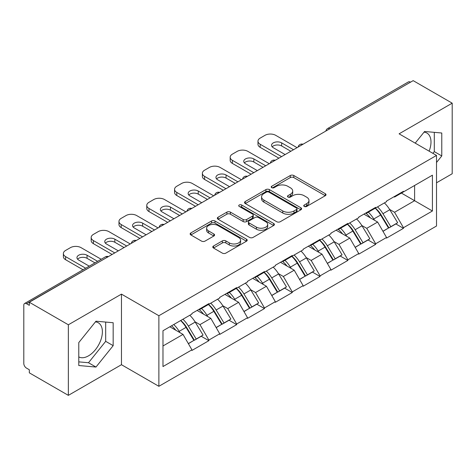 <?xml version="1.0" encoding="UTF-8"?>
<svg xmlns="http://www.w3.org/2000/svg" width="476" height="476" viewBox="0 0 476 476"><rect width="100%" height="100%" fill="white"/><g stroke="black" fill="none" stroke-linecap="round" stroke-linejoin="round"><path stroke-width="0.71" d="M304.253 206.441A1.731 1 0 0 0 306.699 206.441L325.286 195.713A2.475 1.428 0 0 0 326.012 194.702A2.475 1.428 0 0 0 325.286 193.696L293.799 175.519A2.475 1.428 0 0 0 290.3 175.519L271.719 186.247A1.731 1 0 0 0 271.213 186.955A1.731 1 0 0 0 271.719 187.657A1.731 1 0 0 0 274.164 187.657L276.574 186.271A7.913 4.57 0 0 1 287.766 186.271L290.39 187.788A7.913 4.57 0 0 1 292.71 191.019A7.913 4.57 0 0 1 290.39 194.25L287.986 195.636A1.731 1 0 0 0 287.48 196.344A1.731 1 0 0 0 287.986 197.052A1.731 1 0 0 0 290.431 197.052L292.841 195.666A7.913 4.57 0 0 1 304.033 195.666L306.657 197.177A7.913 4.57 0 0 1 308.978 200.408A7.913 4.57 0 0 1 306.657 203.639L304.253 205.031A1.731 1 0 0 0 303.748 205.739A1.731 1 0 0 0 304.253 206.441L304.253 205.031M78.778 356.893A19.659 11.347 120 0 0 88.488 355.852A19.659 11.347 120 0 0 101.329 338.531A19.659 11.347 120 0 0 98.318 322.782A19.659 11.347 120 0 0 95.414 321.889M424.021 132.173A19.659 11.347 -60 0 1 426.924 133.06A19.659 11.347 -60 0 1 429.126 151.166M213.516 246.009A2.475 1.428 0 0 0 212.79 247.014A2.475 1.428 0 0 0 213.516 248.026L222.346 253.125A2.475 1.428 0 0 0 225.844 253.125L246.485 241.207A2.475 1.428 0 0 0 247.211 240.201A2.475 1.428 0 0 0 246.485 239.19L215.003 221.013A2.475 1.428 0 0 0 211.505 221.013L190.864 232.931A2.475 1.428 0 0 0 190.138 233.936A2.475 1.428 0 0 0 190.864 234.948L201.532 241.106A2.475 1.428 0 0 0 205.031 241.106L213.861 236.007A2.475 1.428 0 0 0 214.587 234.995A2.475 1.428 0 0 0 213.861 233.99L208.571 230.931A6.616 3.82 0 0 1 206.632 228.23A6.616 3.82 0 0 1 210.719 224.702A6.616 3.82 0 0 1 217.931 225.529L238.66 237.5A6.616 3.82 0 0 1 240.594 240.201A6.616 3.82 0 0 1 236.512 243.73A6.616 3.82 0 0 1 229.301 242.903L225.844 240.904A2.475 1.428 0 0 0 222.346 240.904L213.516 246.009L213.516 248.026M121.457 294.12L68.354 324.781L29.322 302.248L413.174 80.64L452.2 103.167L399.096 133.827L436.516 155.432L158.877 315.731L121.457 294.12L121.457 364.705L158.877 386.31L158.877 315.731M276.746 221.721A2.475 1.428 0 0 0 280.245 221.721L300.886 209.803A2.475 1.428 0 0 0 301.611 208.791A2.475 1.428 0 0 0 300.886 207.78L269.398 189.603A2.475 1.428 0 0 0 265.9 189.603L245.259 201.521A2.475 1.428 0 0 0 244.539 202.532A2.475 1.428 0 0 0 245.259 203.538L276.746 221.721M239.916 206.816A1.731 1 0 0 1 241.677 207.06L241.677 205.007L273.688 223.488A2.475 1.428 0 0 1 274.408 224.493A2.475 1.428 0 0 1 273.688 225.505L253.048 237.423A2.475 1.428 0 0 1 249.549 237.423L218.062 219.246L218.062 217.223A2.475 1.428 0 0 0 217.336 218.234A2.475 1.428 0 0 0 218.062 219.246M218.062 217.223L226.897 212.123A2.475 1.428 0 0 1 230.396 212.123L243.165 219.495A2.475 1.428 0 0 0 246.663 219.495L252.518 216.116A2.475 1.428 0 0 0 253.244 215.104A2.475 1.428 0 0 0 252.518 214.093L239.226 206.417A1.731 1 0 0 1 238.72 205.709A1.731 1 0 0 1 239.791 204.787A1.731 1 0 0 1 241.677 205.007M158.877 386.31L436.516 226.017L436.516 155.432M180.743 320.497A16.886 9.746 -120 0 1 186.521 327.25L194.392 340.245L201.253 336.282L208.863 340.679L208.863 340.06L199.956 324.626L195.017 321.776M208.863 340.679L191.935 350.455L191.935 349.836L162.976 366.556L162.976 330.749L191.935 314.029L191.935 313.416L208.863 303.64L208.863 304.259L219.733 297.982L219.733 297.363L236.661 287.587L236.661 288.206L247.532 281.929L247.532 281.316L264.466 271.54L264.466 272.159L275.336 265.882L275.336 265.263L292.264 255.493L292.264 256.106L303.135 249.829L303.135 249.216L320.062 239.44L320.062 240.059L330.933 233.781L330.933 233.163L347.861 223.393L347.861 224.006L358.731 217.734L358.731 217.115L375.659 207.34L375.659 207.958L386.53 201.681L386.53 201.062L403.464 191.292L403.464 191.905L432.422 175.186L432.422 210.993L403.464 227.712L394.55 212.278L389.618 209.428M375.338 208.143A16.886 9.746 -120 0 1 381.121 214.902L388.987 227.897L395.848 223.934L403.464 228.331L403.464 227.712M403.464 228.331L386.53 238.101L386.53 237.488L375.659 243.76L366.752 228.331L361.814 225.481M347.539 224.196A16.886 9.746 -120 0 1 353.317 230.949L361.189 243.944L368.049 239.987L375.659 244.378L375.659 243.76M375.659 244.378L358.731 254.154L358.731 253.535L347.861 259.813L338.954 244.378L334.015 241.528M319.741 240.243A16.886 9.746 -120 0 1 325.519 247.002L333.39 259.997L340.251 256.034L347.861 260.431L347.861 259.813M347.861 260.431L330.933 270.201L330.933 269.589L320.062 275.86L311.155 260.431L306.217 257.581M291.943 256.296A16.886 9.746 -120 0 1 297.72 263.05L305.592 276.044L312.452 272.082L320.062 276.479L320.062 275.86M320.062 276.479L303.135 286.255L303.135 285.636L292.264 291.913L283.351 276.479L278.418 273.629M264.138 272.343A16.886 9.746 -120 0 1 269.922 279.103L277.788 292.097L284.648 288.135L292.264 292.532L292.264 291.913M292.264 292.532L275.336 302.302L275.336 301.683L264.466 307.96L255.552 292.532L250.614 289.682M236.34 288.397A16.886 9.746 -120 0 1 242.123 295.15L249.989 308.145L256.85 304.182L264.466 308.579L264.466 307.96M264.466 308.579L247.532 318.355L247.532 317.736L236.661 324.013L227.754 308.579L222.816 305.729M208.542 304.444A16.886 9.746 -120 0 1 214.319 311.203L222.191 324.198L229.051 320.235L236.661 324.632L236.661 324.013M236.661 324.632L219.733 334.402L219.733 333.783L208.863 340.06M199.42 309.091L199.956 309.4L208.863 304.259M199.956 324.626L210.826 318.355L197.1 310.429M219.733 333.783L210.826 318.355M227.219 293.043L227.754 293.353L236.661 288.206M227.754 308.579L238.625 302.302L224.904 294.382M247.532 317.736L238.625 302.302M255.017 276.99L255.552 277.3L264.466 272.159M255.552 292.532L266.423 286.255L252.702 278.329M275.336 301.683L266.423 286.255M282.815 260.943L283.351 261.253L292.264 256.106M283.351 276.479L294.222 270.201L280.501 262.282M303.135 285.636L294.222 270.201M310.62 244.896L311.155 245.2L320.062 240.059M311.155 260.431L322.02 254.154L308.299 246.229M330.933 269.589L322.02 254.154M338.418 228.843L338.954 229.152L347.861 224.006M338.954 244.378L349.824 238.101L336.098 230.182M358.731 253.535L349.824 238.101M366.217 212.796L366.752 213.099L375.659 207.958M366.752 228.331L377.623 222.054L363.902 214.129M386.53 237.488L377.623 222.054M410.502 82.181L329.773 128.788M328.636 129.442A3.778 2.184 120 0 1 329.594 128.687A3.778 2.184 60 0 0 327.708 128.496L408.432 81.89A3.778 2.184 60 0 1 410.324 82.08M394.015 196.743L394.55 197.052L403.464 191.905M394.55 212.278L414.602 200.705L414.602 185.479L432.422 175.186M401.411 193.089L432.422 210.993M436.516 182.802L452.2 173.752L452.2 103.167M68.354 324.781L68.354 395.36L29.322 372.833L29.322 369.745L26.472 368.097A3.778 2.184 -120 0 1 23.8 363.468L23.8 305.235A3.778 2.184 -120 0 1 24.585 303.504A3.778 2.184 -120 0 1 26.472 303.694L29.322 305.336L29.322 302.248M68.354 395.36L121.457 364.705M162.976 345.975L183.022 334.402L169.837 326.792M191.935 349.836L183.022 334.402M380.729 215.206L381.609 215.711M352.93 231.253L353.811 231.764M325.132 247.306L326.012 247.812M297.327 263.353L298.214 263.865M269.529 279.406L270.41 279.912M241.731 295.453L242.611 295.965M213.932 311.506L214.813 312.012M186.128 327.553L187.014 328.065M436.516 162.483L441.776 155.944L441.776 133.012L424.58 131.477L415.209 143.133M113.169 322.734L95.974 321.199L78.778 342.589L78.778 365.52L95.974 367.055L113.169 345.659L113.169 322.734M304.943 206.691L306.657 205.697A7.913 4.57 0 0 0 308.978 202.467L308.978 200.408M292.71 191.019L292.71 193.077A7.913 4.57 0 0 1 290.39 196.308L288.676 197.296M325.251 195.731L293.799 177.572A2.475 1.428 0 0 0 290.3 177.572L272.409 187.907M300.85 209.821L269.398 191.661A2.475 1.428 0 0 0 265.9 191.661L245.295 203.561M296.512 209.5A1.731 1 0 0 0 297.018 208.791A1.731 1 0 0 0 296.512 208.083L268.875 192.131A1.731 1 0 0 0 266.429 192.131L263.888 193.595A7.913 4.57 0 0 0 261.574 196.826A7.913 4.57 0 0 0 263.888 200.057L282.78 210.963A7.913 4.57 0 0 0 293.978 210.963L296.512 209.5L296.512 211.558A1.731 1 0 0 0 297.018 210.85L297.018 208.791M261.574 196.826L261.574 198.885A7.913 4.57 0 0 0 263.888 202.116L263.888 200.057M296.512 211.558L293.978 213.022A7.913 4.57 0 0 1 282.78 213.022L263.888 202.116M218.097 219.263L226.897 214.182L226.897 212.123M253.244 215.104L253.244 217.163A2.475 1.428 0 0 1 252.518 218.169L246.663 221.554A2.475 1.428 0 0 1 243.165 221.554L230.396 214.182A2.475 1.428 0 0 0 226.897 214.182M241.677 207.06L273.652 225.523M256.415 227.147A6.616 3.82 0 0 0 263.627 227.974A6.616 3.82 0 0 0 267.708 224.446A6.616 3.82 0 0 0 265.769 221.745L258.468 217.526A2.475 1.428 0 0 0 254.969 217.526L249.109 220.912A2.475 1.428 0 0 0 248.383 221.923A2.475 1.428 0 0 0 249.109 222.929L256.415 227.147L256.415 229.206A6.616 3.82 0 0 0 263.627 230.033A6.616 3.82 0 0 0 267.708 226.505L267.708 224.446M248.383 221.923L248.383 223.976A2.475 1.428 0 0 0 249.109 224.987L249.109 222.929M256.415 229.206L249.109 224.987M240.594 240.201L240.594 242.254A6.616 3.82 0 0 1 236.512 245.789A6.616 3.82 0 0 1 229.301 244.956L225.844 242.962A2.475 1.428 0 0 0 222.346 242.962L213.545 248.044M206.632 228.23L206.632 230.289A6.616 3.82 0 0 0 208.571 232.99L208.571 230.931M213.831 236.025L208.571 232.99M246.455 241.231L215.003 223.071A2.475 1.428 0 0 0 211.505 223.071L190.894 234.965M432.904 153.349L434.29 151.624L434.29 132.346M434.29 151.624L441.776 155.944M78.778 361.867L88.488 362.736L105.684 341.34L105.684 322.062M105.684 341.34L113.169 345.659M88.488 362.736L95.974 367.055M297.072 147.667L275.687 135.321A7.562 4.367 0 0 0 264.995 135.321L260.188 138.099A7.562 4.367 0 0 0 257.974 141.188A7.562 4.367 0 0 0 260.188 144.27L260.188 147.358L278.894 158.163M260.188 147.358A7.562 4.367 180 0 1 257.974 144.27L257.974 141.188M272.189 146.846A5.92 3.421 180 0 1 281.661 145.971L290.836 151.267M260.188 144.27L281.572 156.616M285.136 154.563L273.284 147.721A5.92 3.421 180 0 1 271.552 145.299A5.92 3.421 180 0 1 275.205 142.14A5.92 3.421 180 0 1 281.661 142.883L293.508 149.726M384.382 202.919A20.664 11.93 60 0 1 389.802 209.732L382.942 213.694A20.664 11.93 -120 0 0 377.522 206.881M382.942 213.694L390.808 226.689L397.668 222.726L389.802 209.732M388.987 227.897L390.808 226.689M395.848 223.934L397.668 222.726M365.711 213.087A16.886 9.746 60 0 1 370.364 217.865M368.347 212.183A20.664 11.93 60 0 1 373.761 218.99L374.541 220.275M382.996 231.354L388.493 228.022L380.622 215.033A20.664 11.93 -120 0 0 375.207 208.22M388.493 228.022L382.924 231.241M269.273 163.714L247.889 151.374A7.562 4.367 0 0 0 237.197 151.374L232.389 154.147A7.562 4.367 0 0 0 230.17 157.235A7.562 4.367 0 0 0 232.389 160.323L232.389 163.411L251.096 174.21M232.389 163.411A7.562 4.367 180 0 1 230.17 160.323L230.17 157.235M244.39 162.893A5.92 3.421 180 0 1 253.863 162.018L263.038 167.32M232.389 160.323L253.773 172.669M257.337 170.61L245.485 163.768A5.92 3.421 180 0 1 243.748 161.352A5.92 3.421 180 0 1 247.407 158.193A5.92 3.421 180 0 1 253.863 158.93L265.709 165.773M356.583 218.972A20.664 11.93 60 0 1 361.998 225.785L355.138 229.741A20.664 11.93 -120 0 0 349.723 222.935M355.138 229.741L363.01 242.736L369.87 238.773L361.998 225.785M361.189 243.944L363.01 242.736M368.049 239.987L369.87 238.773M337.906 229.135A16.886 9.746 60 0 1 342.565 233.912M340.548 228.23A20.664 11.93 60 0 1 345.963 235.043L346.736 236.322M355.191 247.407L360.695 244.075L352.823 231.08A20.664 11.93 -120 0 0 347.409 224.267M360.695 244.075L355.126 247.288M241.475 179.767L220.09 167.421A7.562 4.367 0 0 0 209.398 167.421L204.585 170.2A7.562 4.367 0 0 0 202.371 173.288A7.562 4.367 0 0 0 204.585 176.37L204.585 179.458L223.298 190.263M204.585 179.458A7.562 4.367 180 0 1 202.371 176.37L202.371 173.288M216.586 178.946A5.92 3.421 180 0 1 226.058 178.072L235.239 183.367M204.585 176.37L225.969 188.716M229.533 186.657L217.687 179.821A5.92 3.421 180 0 1 215.949 177.399A5.92 3.421 180 0 1 219.609 174.24A5.92 3.421 180 0 1 226.058 174.984L237.911 181.826M328.785 235.019A20.664 11.93 60 0 1 334.2 241.832L327.339 245.794A20.664 11.93 -120 0 0 321.925 238.982M327.339 245.794L335.211 258.783L342.071 254.827L334.2 241.832M333.39 259.997L335.211 258.783M340.251 256.034L342.071 254.827M310.108 245.188A16.886 9.746 60 0 1 314.767 249.965M312.75 244.283A20.664 11.93 60 0 1 318.164 251.09L318.938 252.375M327.393 263.454L332.891 260.122L325.025 247.127A20.664 11.93 -120 0 0 319.61 240.32M332.891 260.122L327.327 263.335M213.676 195.815L192.292 183.468A7.562 4.367 0 0 0 181.6 183.468L176.786 186.247A7.562 4.367 0 0 0 174.573 189.335A7.562 4.367 0 0 0 176.786 192.423L176.786 195.511L195.499 206.31M176.786 195.511A7.562 4.367 180 0 1 174.573 192.423L174.573 189.335M188.788 194.993A5.92 3.421 180 0 1 198.26 194.119L207.435 199.42M176.786 192.423L198.171 204.769M201.735 202.711L189.882 195.868A5.92 3.421 180 0 1 188.151 193.452A5.92 3.421 180 0 1 191.804 190.293A5.92 3.421 180 0 1 198.26 191.031L210.112 197.873M300.987 251.072A20.664 11.93 60 0 1 306.401 257.879L299.541 261.842A20.664 11.93 -120 0 0 294.126 255.035M299.541 261.842L307.413 274.836L314.273 270.874L306.401 257.879M305.592 276.044L307.413 274.836M312.452 272.082L314.273 270.874M282.31 261.235A16.886 9.746 60 0 1 286.969 266.013M284.945 260.33A20.664 11.93 60 0 1 290.366 267.143L291.139 268.422M299.594 279.507L305.092 276.175L297.226 263.18A20.664 11.93 -120 0 0 291.806 256.368M305.092 276.175L299.523 279.388M185.878 211.868L164.494 199.521A7.562 4.367 0 0 0 153.802 199.521L148.988 202.3A7.562 4.367 0 0 0 146.775 205.388A7.562 4.367 0 0 0 148.988 208.47L148.988 211.558L167.701 222.363M148.988 211.558A7.562 4.367 180 0 1 146.775 208.47L146.775 205.388M160.989 211.046A5.92 3.421 180 0 1 170.462 210.172L179.636 215.467M148.988 208.47L170.372 220.816M173.936 218.758L162.084 211.921A5.92 3.421 180 0 1 160.352 209.5A5.92 3.421 180 0 1 164.006 206.34A5.92 3.421 180 0 1 170.462 207.084L182.314 213.926M273.188 267.119A20.664 11.93 60 0 1 278.603 273.932L271.742 277.895A20.664 11.93 -120 0 0 266.328 271.082M271.742 277.895L279.608 290.884L286.469 286.927L278.603 273.932M277.788 292.097L279.608 290.884M284.648 288.135L286.469 286.927M254.511 277.288A16.886 9.746 60 0 1 259.17 282.066M257.147 276.383A20.664 11.93 60 0 1 262.562 283.19L263.341 284.475M271.796 295.554L277.294 292.222L269.422 279.228A20.664 11.93 -120 0 0 264.007 272.421M277.294 292.222L271.725 295.435M158.074 227.915L136.689 215.569A7.562 4.367 0 0 0 125.997 215.569L121.19 218.347A7.562 4.367 0 0 0 118.976 221.435A7.562 4.367 0 0 0 121.19 224.523L121.19 227.611L139.896 238.411M121.19 227.611A7.562 4.367 180 0 1 118.976 224.523L118.976 221.435M133.191 227.094A5.92 3.421 180 0 1 142.663 226.219L151.838 231.52M121.19 224.523L142.574 236.87M146.138 234.811L134.286 227.968A5.92 3.421 180 0 1 132.554 225.553A5.92 3.421 180 0 1 136.207 222.393A5.92 3.421 180 0 1 142.663 223.131L154.51 229.973M245.384 283.172A20.664 11.93 60 0 1 250.804 289.979L243.944 293.942A20.664 11.93 -120 0 0 238.524 287.135M243.944 293.942L251.81 306.937L258.67 302.974L250.804 289.979M249.989 308.145L251.81 306.937M256.85 304.182L258.67 302.974M226.713 293.335A16.886 9.746 60 0 1 231.366 298.113M229.349 292.431A20.664 11.93 60 0 1 234.763 299.243L235.543 300.523M243.998 311.607L249.495 308.275L241.624 295.281A20.664 11.93 -120 0 0 236.209 288.468M249.495 308.275L243.926 311.488M130.275 243.968L108.891 231.622A7.562 4.367 0 0 0 98.199 231.622L93.391 234.4A7.562 4.367 0 0 0 91.172 237.488A7.562 4.367 0 0 0 93.391 240.57L93.391 243.658L112.098 254.464M93.391 243.658A7.562 4.367 180 0 1 91.172 240.57L91.172 237.488M105.386 243.147A5.92 3.421 180 0 1 114.859 242.272L124.04 247.568M93.391 240.57L114.77 252.917M118.334 250.858L106.487 244.021A5.92 3.421 180 0 1 104.75 241.6A5.92 3.421 180 0 1 108.409 238.44A5.92 3.421 180 0 1 114.859 239.184L126.711 246.027M217.586 299.22A20.664 11.93 60 0 1 223 306.032L216.14 309.995A20.664 11.93 -120 0 0 210.725 303.182M216.14 309.995L224.012 322.984L230.872 319.027L223 306.032M222.191 324.198L224.012 322.984M229.051 320.235L230.872 319.027M198.909 309.388A16.886 9.746 60 0 1 203.567 314.166M201.55 308.484A20.664 11.93 60 0 1 206.965 315.29L207.738 316.57M216.193 327.655L221.697 324.323L213.825 311.328A20.664 11.93 -120 0 0 208.411 304.521M221.697 324.323L216.128 327.536M101.192 259.277L81.093 247.669A7.562 4.367 0 0 0 70.4 247.669L65.587 250.447A7.562 4.367 0 0 0 63.373 253.535A7.562 4.367 0 0 0 65.587 256.623L65.587 259.712L83.014 269.767M65.587 259.712A7.562 4.367 180 0 1 63.373 256.623L63.373 253.535M77.588 259.194A5.92 3.421 180 0 1 87.06 258.319L94.956 262.877M65.587 256.623L85.686 268.226M89.25 266.167L78.689 260.069A5.92 3.421 180 0 1 76.951 257.653A5.92 3.421 180 0 1 80.611 254.493A5.92 3.421 180 0 1 87.06 255.231L97.628 261.33M189.787 315.273A20.664 11.93 60 0 1 195.202 322.079L188.341 326.042A20.664 11.93 -120 0 0 182.927 319.229M188.341 326.042L196.213 339.037L203.073 335.074L195.202 322.079M194.392 340.245L196.213 339.037M201.253 336.282L203.073 335.074M171.562 325.792A16.886 9.746 60 0 1 175.769 330.213M173.746 324.531A20.664 11.93 60 0 1 179.166 331.344L179.94 332.623M188.395 343.708L193.893 340.376L186.027 327.381A20.664 11.93 -120 0 0 180.612 320.568M193.893 340.376L188.329 343.589M107.38 257.189L26.472 303.694M108.159 256.737A3.778 2.184 -60 0 0 107.201 257.082A3.778 2.184 -120 0 0 105.309 256.897L24.585 303.504M300.838 145.495A3.778 2.184 120 0 1 301.796 144.734A3.778 2.184 -60 0 1 302.754 144.389M273.04 161.542A3.778 2.184 120 0 1 273.998 160.787A3.778 2.184 -60 0 1 274.955 160.436M245.235 177.596A3.778 2.184 120 0 1 246.199 176.834A3.778 2.184 -60 0 1 247.157 176.489M217.437 193.643A3.778 2.184 120 0 1 218.395 192.887A3.778 2.184 -60 0 1 219.359 192.536M189.638 209.696A3.778 2.184 120 0 1 190.596 208.934A3.778 2.184 -60 0 1 191.56 208.589M161.84 225.743A3.778 2.184 120 0 1 162.798 224.987A3.778 2.184 -60 0 1 163.756 224.636M134.042 241.796A3.778 2.184 120 0 1 135 241.035A3.778 2.184 -60 0 1 135.957 240.683M306.657 205.697L306.657 203.639M287.986 197.052L287.986 195.636M290.39 196.308L290.39 194.25M271.719 187.657L271.719 186.247M290.3 177.572L290.3 175.519M293.799 177.572L293.799 175.519M325.286 195.713L325.286 193.696M245.259 203.538L245.259 201.521M265.9 191.661L265.9 189.603M269.398 191.661L269.398 189.603M300.886 209.803L300.886 207.78M282.78 213.022L282.78 210.963M293.978 213.022L293.978 210.963M230.396 214.182L230.396 212.123M243.165 221.554L243.165 219.495M246.663 221.554L246.663 219.495M252.518 218.169L252.518 216.116M273.688 225.505L273.688 223.488M222.346 242.962L222.346 240.904M225.844 242.962L225.844 240.904M229.301 244.956L229.301 242.903M213.861 236.007L213.861 233.99M190.864 234.948L190.864 232.931M211.505 223.071L211.505 221.013M215.003 223.071L215.003 221.013M246.485 241.207L246.485 239.19M380.622 215.033L373.761 218.99M281.661 145.971L281.661 142.883M352.823 231.08L345.963 235.043M253.863 162.018L253.863 158.93M325.025 247.127L318.164 251.09M226.058 178.072L226.058 174.984M297.226 263.18L290.366 267.143M198.26 194.119L198.26 191.031M269.422 279.228L262.562 283.19M170.462 210.172L170.462 207.084M241.624 295.281L234.763 299.243M142.663 226.219L142.663 223.131M213.825 311.328L206.965 315.29M114.859 242.272L114.859 239.184M186.027 327.381L179.166 331.344M87.06 258.319L87.06 255.231M327.708 128.496A3.778 3.778 0 0 0 325.887 131.031M303.01 144.24A3.778 3.778 0 0 0 298.089 147.078M275.211 160.293A3.778 3.778 0 0 0 270.291 163.131M247.407 176.34A3.778 3.778 0 0 0 242.492 179.178M219.609 192.393A3.778 3.778 0 0 0 214.688 195.231M191.81 208.44A3.778 3.778 0 0 0 186.889 211.279M164.012 224.493A3.778 3.778 0 0 0 159.091 227.332M136.213 240.541A3.778 3.778 0 0 0 131.293 243.379M108.409 256.588A3.778 3.778 0 0 0 105.309 256.897"/></g></svg>
